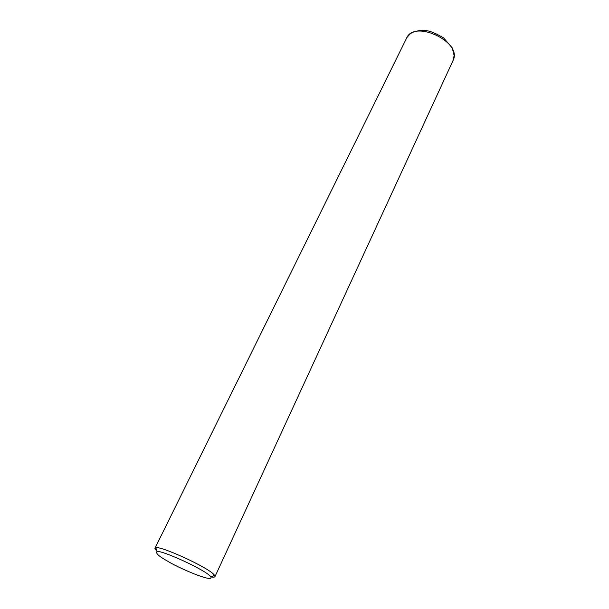 <?xml version="1.0" encoding="UTF-8"?>
<svg xmlns="http://www.w3.org/2000/svg" width="609" height="609" viewBox="0 0 609 609"><rect width="100%" height="100%" fill="white"/><g stroke="black" fill="none" stroke-linecap="round" stroke-linejoin="round"><path stroke-width="0.91" d="M156.916 551.297L154.899 548.427L155.889 547.879C158.325 544.796 209.983 567.938 214.581 575.376L215 576.578C214.711 577.256 213.363 577.362 210.965 576.898M167.917 561.346C159.04 556.451 155.417 553.238 157.046 551.724C159.33 548.998 206.535 570.169 210.874 576.936C213.721 583.399 176.991 567.154 167.917 561.346M154.96 548.298L406.462 38.42C413.747 19.024 462.65 41.93 453.149 60.299L452.929 60.778M215 576.578L453.149 60.299L454.131 55.503L452.236 47.905L443.611 37.903C436.052 33.48 430.312 31.059 426.391 30.648L419.822 30.45C410.093 32.528 412.126 32.977 410.032 34.013L406.979 37.446M157.046 551.724L155.889 547.879M210.874 576.936L214.581 575.376"/></g></svg>
